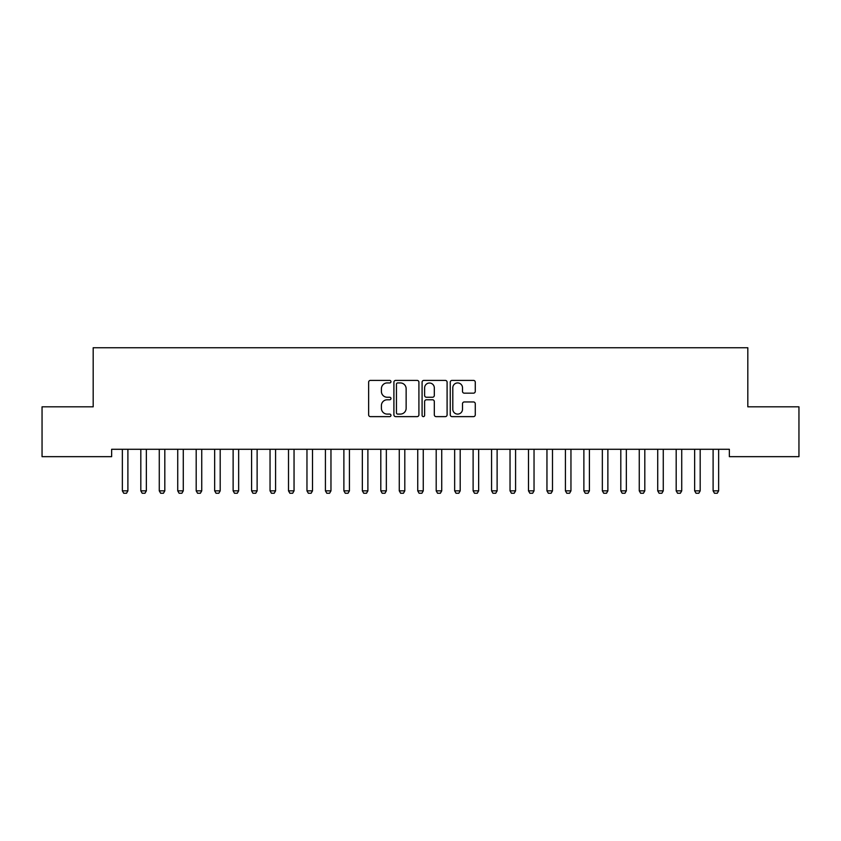 <?xml version="1.0" encoding="UTF-8"?>
<svg xmlns="http://www.w3.org/2000/svg" width="841" height="841" viewBox="0 0 841 841"><rect width="100%" height="100%" fill="white"/><g stroke="black" fill="none" stroke-linecap="round" stroke-linejoin="round"><path stroke-width="1.26" d="M390.96 381.656A1.272 1.272 0 0 0 389.698 380.395L370.439 380.395A1.808 1.808 0 0 0 368.631 382.203L368.631 414.823A1.808 1.808 0 0 0 370.439 416.631L389.698 416.631A1.272 1.272 0 0 0 390.96 415.37A1.272 1.272 0 0 0 389.698 414.098L387.207 414.098A5.803 5.803 0 0 1 381.404 408.295L381.404 405.583A5.803 5.803 0 0 1 387.207 399.78L389.698 399.78A1.272 1.272 0 0 0 390.96 398.508A1.272 1.272 0 0 0 389.698 397.246L387.207 397.246A5.803 5.803 0 0 1 381.404 391.443L381.404 388.731A5.803 5.803 0 0 1 387.207 382.928L389.698 382.928A1.272 1.272 0 0 0 390.96 381.656M473.462 393.168A1.808 1.808 0 0 0 475.27 391.359L475.27 382.203A1.808 1.808 0 0 0 473.462 380.395L452.08 380.395A1.808 1.808 0 0 0 450.261 382.203L450.261 414.823A1.808 1.808 0 0 0 452.08 416.631L473.462 416.631A1.808 1.808 0 0 0 475.27 414.823L475.27 403.764A1.808 1.808 0 0 0 473.462 401.956L464.306 401.956A1.808 1.808 0 0 0 462.497 403.764L462.497 409.252A4.846 4.846 0 0 1 457.651 414.098A4.846 4.846 0 0 1 452.805 409.252L452.805 387.775A4.846 4.846 0 0 1 457.651 382.928A4.846 4.846 0 0 1 462.497 387.775L462.497 391.359A1.808 1.808 0 0 0 464.306 393.168L473.462 393.168M729.357 449.283L111.643 449.283L111.643 456.663L42.05 456.663L42.05 406.823L93.183 406.823L93.183 347.743L747.817 347.743L747.817 406.823L798.95 406.823L798.95 456.663L729.357 456.663L729.357 449.283M418.913 382.203A1.808 1.808 0 0 0 417.104 380.395L395.722 380.395A1.808 1.808 0 0 0 393.903 382.203L393.903 414.823A1.808 1.808 0 0 0 395.722 416.631L417.104 416.631A1.808 1.808 0 0 0 418.913 414.823L418.913 382.203M423.896 380.395L445.278 380.395A1.808 1.808 0 0 1 447.097 382.203L447.097 414.823A1.808 1.808 0 0 1 445.278 416.631L436.132 416.631A1.808 1.808 0 0 1 434.313 414.823L434.313 401.599A1.808 1.808 0 0 0 432.505 399.78L426.44 399.78A1.808 1.808 0 0 0 424.621 401.599L424.621 415.37A1.272 1.272 0 0 1 423.349 416.631A1.272 1.272 0 0 1 422.087 415.37L422.087 382.203A1.808 1.808 0 0 1 423.896 380.395M397.709 382.928A1.272 1.272 0 0 0 396.447 384.2L396.447 412.826A1.272 1.272 0 0 0 397.709 414.098L400.337 414.098A5.803 5.803 0 0 0 406.14 408.295L406.14 388.731A5.803 5.803 0 0 0 400.337 382.928L397.709 382.928M434.313 387.869A4.846 4.846 0 0 0 429.467 383.023A4.846 4.846 0 0 0 424.621 387.869L424.621 395.428A1.808 1.808 0 0 0 426.44 397.246L432.505 397.246A1.808 1.808 0 0 0 434.313 395.428L434.313 387.869M122.145 449.283L122.271 449.683A1.85 1.85 -179.6 0 1 122.355 450.24L122.355 490.85L127.895 490.85L127.895 450.24A1.85 1.85 -179.6 0 1 127.979 449.683L128.105 449.283M127.895 490.85L126.507 493.257L123.743 493.257L122.355 490.85M140.605 449.283L140.731 449.683A1.85 1.85 -179.6 0 1 140.815 450.24L140.815 490.85L146.355 490.85L146.355 450.24A1.85 1.85 -179.6 0 1 146.439 449.683L146.565 449.283M146.355 490.85L144.967 493.257L142.203 493.257L140.815 490.85M159.065 449.283L159.191 449.683A1.85 1.85 -179.6 0 1 159.275 450.24L159.275 490.85L164.815 490.85L164.815 450.24A1.85 1.85 -179.6 0 1 164.899 449.683L165.025 449.283M164.815 490.85L163.427 493.257L160.663 493.257L159.275 490.85M177.525 449.283L177.651 449.683A1.85 1.85 -179.6 0 1 177.735 450.24L177.735 490.85L183.275 490.85L183.275 450.24A1.85 1.85 -179.6 0 1 183.359 449.683L183.496 449.283M183.275 490.85L181.887 493.257L179.122 493.257L177.735 490.85M195.985 449.283L196.111 449.683A1.85 1.85 -179.6 0 1 196.195 450.24L196.195 490.85L201.735 490.85L201.735 450.24A1.85 1.85 -179.6 0 1 201.829 449.683L201.956 449.283M201.735 490.85L200.358 493.257L197.582 493.257L196.195 490.85M214.444 449.283L214.571 449.683A1.85 1.85 -179.6 0 1 214.665 450.24L214.665 490.85L220.195 490.85L220.195 450.24A1.85 1.85 -179.6 0 1 220.289 449.683L220.416 449.283M220.195 490.85L218.818 493.257L216.042 493.257L214.665 490.85M232.904 449.283L233.031 449.683A1.85 1.85 -179.6 0 1 233.125 450.24L233.125 490.85L238.655 490.85L238.655 450.24A1.85 1.85 -179.6 0 1 238.749 449.683L238.876 449.283M238.655 490.85L237.278 493.257L234.502 493.257L233.125 490.85M251.364 449.283L251.491 449.683A1.85 1.85 -179.6 0 1 251.585 450.24L251.585 490.85L257.125 490.85L257.125 450.24A1.85 1.85 -179.6 0 1 257.209 449.683L257.335 449.283M257.125 490.85L255.738 493.257L252.962 493.257L251.585 490.85M269.824 449.283L269.961 449.683A1.85 1.85 -179.6 0 1 270.045 450.24L270.045 490.85L275.585 490.85L275.585 450.24A1.85 1.85 -179.6 0 1 275.669 449.683L275.795 449.283M275.585 490.85L274.198 493.257L271.433 493.257L270.045 490.85M288.295 449.283L288.421 449.683A1.85 1.85 -179.6 0 1 288.505 450.24L288.505 490.85L294.045 490.85L294.045 450.24A1.85 1.85 -179.6 0 1 294.129 449.683L294.255 449.283M294.045 490.85L292.657 493.257L289.893 493.257L288.505 490.85M306.755 449.283L306.881 449.683A1.85 1.85 -179.6 0 1 306.965 450.24L306.965 490.85L312.505 490.85L312.505 450.24A1.85 1.85 -179.6 0 1 312.589 449.683L312.715 449.283M312.505 490.85L311.117 493.257L308.353 493.257L306.965 490.85M325.215 449.283L325.341 449.683A1.85 1.85 -179.6 0 1 325.425 450.24L325.425 490.85L330.965 490.85L330.965 450.24A1.85 1.85 -179.6 0 1 331.049 449.683L331.175 449.283M330.965 490.85L329.577 493.257L326.813 493.257L325.425 490.85M343.675 449.283L343.801 449.683A1.85 1.85 -179.6 0 1 343.885 450.24L343.885 490.85L349.425 490.85L349.425 450.24A1.85 1.85 -179.6 0 1 349.509 449.683L349.635 449.283M349.425 490.85L348.037 493.257L345.273 493.257L343.885 490.85M362.135 449.283L362.261 449.683A1.85 1.85 -179.6 0 1 362.345 450.24L362.345 490.85L367.885 490.85L367.885 450.24A1.85 1.85 -179.6 0 1 367.969 449.683L368.095 449.283M367.885 490.85L366.497 493.257L363.733 493.257L362.345 490.85M380.595 449.283L380.721 449.683A1.85 1.85 -179.6 0 1 380.805 450.24L380.805 490.85L386.345 490.85L386.345 450.24A1.85 1.85 -179.6 0 1 386.429 449.683L386.566 449.283M386.345 490.85L384.968 493.257L382.192 493.257L380.805 490.85M399.055 449.283L399.181 449.683A1.85 1.85 -179.6 0 1 399.265 450.24L399.265 490.85L404.805 490.85L404.805 450.24A1.85 1.85 -179.6 0 1 404.899 449.683L405.026 449.283M404.805 490.85L403.428 493.257L400.652 493.257L399.265 490.85M417.514 449.283L417.641 449.683A1.85 1.85 -179.6 0 1 417.735 450.24L417.735 490.85L423.265 490.85L423.265 450.24A1.85 1.85 -179.6 0 1 423.359 449.683L423.486 449.283M423.265 490.85L421.888 493.257L419.112 493.257L417.735 490.85M435.974 449.283L436.101 449.683A1.85 1.85 -179.6 0 1 436.195 450.24L436.195 490.85L441.735 490.85L441.735 450.24A1.85 1.85 -179.6 0 1 441.819 449.683L441.945 449.283M441.735 490.85L440.348 493.257L437.572 493.257L436.195 490.85M454.434 449.283L454.571 449.683A1.85 1.85 -179.6 0 1 454.655 450.24L454.655 490.85L460.195 490.85L460.195 450.24A1.85 1.85 -179.6 0 1 460.279 449.683L460.405 449.283M460.195 490.85L458.808 493.257L456.032 493.257L454.655 490.85M472.905 449.283L473.031 449.683A1.85 1.85 -179.6 0 1 473.115 450.24L473.115 490.85L478.655 490.85L478.655 450.24A1.85 1.85 -179.6 0 1 478.739 449.683L478.865 449.283M478.655 490.85L477.267 493.257L474.503 493.257L473.115 490.85M491.365 449.283L491.491 449.683A1.85 1.85 -179.6 0 1 491.575 450.24L491.575 490.85L497.115 490.85L497.115 450.24A1.85 1.85 -179.6 0 1 497.199 449.683L497.325 449.283M497.115 490.85L495.727 493.257L492.963 493.257L491.575 490.85M509.825 449.283L509.951 449.683A1.85 1.85 -179.6 0 1 510.035 450.24L510.035 490.85L515.575 490.85L515.575 450.24A1.85 1.85 -179.6 0 1 515.659 449.683L515.785 449.283M515.575 490.85L514.187 493.257L511.423 493.257L510.035 490.85M528.285 449.283L528.411 449.683A1.85 1.85 -179.6 0 1 528.495 450.24L528.495 490.85L534.035 490.85L534.035 450.24A1.85 1.85 -179.6 0 1 534.119 449.683L534.245 449.283M534.035 490.85L532.647 493.257L529.883 493.257L528.495 490.85M546.745 449.283L546.871 449.683A1.85 1.85 -179.6 0 1 546.955 450.24L546.955 490.85L552.495 490.85L552.495 450.24A1.85 1.85 -179.6 0 1 552.579 449.683L552.705 449.283M552.495 490.85L551.107 493.257L548.343 493.257L546.955 490.85M565.205 449.283L565.331 449.683A1.85 1.85 -179.6 0 1 565.415 450.24L565.415 490.85L570.955 490.85L570.955 450.24A1.85 1.85 -179.6 0 1 571.039 449.683L571.176 449.283M570.955 490.85L569.567 493.257L566.802 493.257L565.415 490.85M583.665 449.283L583.791 449.683A1.85 1.85 -179.6 0 1 583.875 450.24L583.875 490.85L589.415 490.85L589.415 450.24A1.85 1.85 -179.6 0 1 589.509 449.683L589.636 449.283M589.415 490.85L588.038 493.257L585.262 493.257L583.875 490.85M602.124 449.283L602.251 449.683A1.85 1.85 -179.6 0 1 602.345 450.24L602.345 490.85L607.875 490.85L607.875 450.24A1.85 1.85 -179.6 0 1 607.969 449.683L608.096 449.283M607.875 490.85L606.498 493.257L603.722 493.257L602.345 490.85M620.584 449.283L620.711 449.683A1.85 1.85 -179.6 0 1 620.805 450.24L620.805 490.85L626.335 490.85L626.335 450.24A1.85 1.85 -179.6 0 1 626.429 449.683L626.556 449.283M626.335 490.85L624.958 493.257L622.182 493.257L620.805 490.85M639.044 449.283L639.171 449.683A1.85 1.85 -179.6 0 1 639.265 450.24L639.265 490.85L644.805 490.85L644.805 450.24A1.85 1.85 -179.6 0 1 644.889 449.683L645.015 449.283M644.805 490.85L643.418 493.257L640.642 493.257L639.265 490.85M657.504 449.283L657.641 449.683A1.85 1.85 -179.6 0 1 657.725 450.24L657.725 490.85L663.265 490.85L663.265 450.24A1.85 1.85 -179.6 0 1 663.349 449.683L663.475 449.283M663.265 490.85L661.878 493.257L659.113 493.257L657.725 490.85M675.975 449.283L676.101 449.683A1.85 1.85 -179.6 0 1 676.185 450.24L676.185 490.85L681.725 490.85L681.725 450.24A1.85 1.85 -179.6 0 1 681.809 449.683L681.935 449.283M681.725 490.85L680.337 493.257L677.573 493.257L676.185 490.85M694.435 449.283L694.561 449.683A1.85 1.85 -179.6 0 1 694.645 450.24L694.645 490.85L700.185 490.85L700.185 450.24A1.85 1.85 -179.6 0 1 700.269 449.683L700.395 449.283M700.185 490.85L698.797 493.257L696.033 493.257L694.645 490.85M712.895 449.283L713.021 449.683A1.85 1.85 -179.6 0 1 713.105 450.24L713.105 490.85L718.645 490.85L718.645 450.24A1.85 1.85 -179.6 0 1 718.729 449.683L718.855 449.283M718.645 490.85L717.257 493.257L714.493 493.257L713.105 490.85"/></g></svg>
